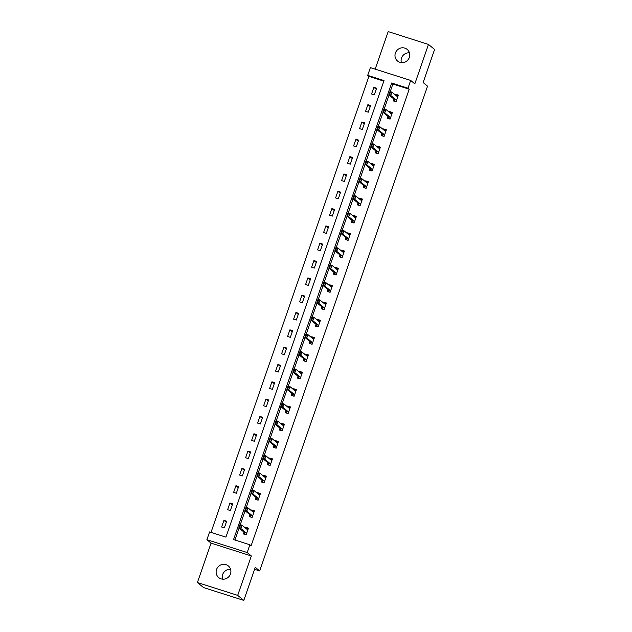 <?xml version="1.0" encoding="UTF-8"?>
<svg xmlns="http://www.w3.org/2000/svg" width="632" height="632" viewBox="0 0 632 632"><rect width="100%" height="100%" fill="white"/><g stroke="black" fill="none" stroke-linecap="round" stroke-linejoin="round"><path stroke-width="0.95" d="M401.407 62.639A7.552 7.276 129.4 0 1 409.457 52.843M395.403 53.009A7.552 7.276 -50.6 0 0 397.575 61.067A7.552 7.276 -50.6 0 0 409.339 57.449A7.552 7.276 -50.6 0 0 407.166 49.391A7.552 7.276 -50.6 0 0 395.403 53.009M222.543 579.157A7.552 7.276 129.4 0 1 230.593 569.361M216.539 569.527A7.552 7.276 -50.6 0 0 218.712 577.585A7.552 7.276 -50.6 0 0 230.483 573.967A7.552 7.276 -50.6 0 0 228.31 565.909A7.552 7.276 -50.6 0 0 216.539 569.527M367.69 75.374L370.376 67.6L410.674 80.438L407.98 88.204L391.643 83.005L233.548 539.57L249.877 544.768L247.191 552.542L206.893 539.712L209.587 531.939L225.924 537.137L384.019 80.572L367.69 75.374L368.906 76.377L211.001 532.389M254.578 569.306L259.673 570.933L427.54 86.165L423.14 82.547L434.595 49.462L428.48 44.438L388.19 31.6L375.187 69.133M259.673 570.933L255.273 567.315L243.81 600.4L203.52 587.562L197.405 582.538L237.695 595.376L251.346 555.962L247.191 552.542M251.346 555.962L211.056 543.125L197.405 582.538M211.056 543.125L206.893 539.712M243.81 600.4L237.695 595.376M383.829 81.133L368.906 76.377M224.352 527.886L226.659 521.226L223.933 520.357L221.627 527.017L224.352 527.886M230.348 510.561L232.655 503.902L229.93 503.033L227.623 509.7L230.348 510.561M236.344 493.244L238.651 486.577L235.933 485.716L233.627 492.375L236.344 493.244M242.34 475.92L244.647 469.26L241.93 468.391L239.623 475.051L242.34 475.92M248.344 458.603L250.651 451.935L247.926 451.074L245.619 457.734L248.344 458.603M254.34 441.278L256.647 434.618L253.922 433.75L251.615 440.409L254.34 441.278M260.337 423.961L262.643 417.294L259.926 416.433L257.619 423.092L260.337 423.961M266.333 406.637L268.639 399.977L265.922 399.108L263.615 405.768L266.333 406.637M272.337 389.32L274.644 382.652L271.918 381.791L269.611 388.451L272.337 389.32M278.333 371.995L280.64 365.336L277.914 364.467L275.607 371.126L278.333 371.995M284.329 354.671L286.636 348.011L283.91 347.142L281.603 353.809L284.329 354.671M290.325 337.354L292.632 330.694L289.914 329.825L287.607 336.485L290.325 337.354M296.329 320.029L298.636 313.369L295.91 312.5L293.603 319.168L296.329 320.029M302.325 302.712L304.632 296.053L301.906 295.183L299.6 301.843L302.325 302.712M308.321 285.387L310.628 278.728L307.903 277.859L305.596 284.526L308.321 285.387M314.317 268.071L316.624 261.411L313.907 260.542L311.6 267.202L314.317 268.071M320.313 250.746L322.62 244.086L319.903 243.217L317.596 249.885L320.313 250.746M326.317 233.429L328.624 226.762L325.899 225.9L323.592 232.56L326.317 233.429M332.313 216.105L334.62 209.445L331.895 208.576L329.588 215.236L332.313 216.105M338.31 198.788L340.616 192.12L337.899 191.259L335.592 197.919L338.31 198.788M344.306 181.463L346.613 174.803L343.895 173.934L341.588 180.594L344.306 181.463M350.31 164.146L352.617 157.479L349.891 156.618L347.584 163.277L350.31 164.146M356.306 146.822L358.613 140.162L355.887 139.293L353.58 145.953L356.306 146.822M362.302 129.505L364.609 122.837L361.883 121.976L359.576 128.636L362.302 129.505M368.298 112.18L370.605 105.52L367.887 104.651L365.58 111.311L368.298 112.18M374.302 94.863L376.609 88.196L373.883 87.327L371.577 93.994L374.302 94.863M249.877 544.768L251.102 545.772L409.204 89.215L392.867 84.009L390.236 91.616M389.043 95.053L384.232 108.941M383.047 112.378L378.236 126.258M377.043 129.694L372.24 143.583M371.047 147.019L366.244 160.899M365.051 164.336L360.24 178.224M359.055 181.661L354.244 195.541M353.051 198.977L348.248 212.865M347.055 216.302L342.252 230.182M341.059 233.627L336.248 247.507M335.063 250.944L330.252 264.824M329.059 268.268L324.255 282.149M323.063 285.585L318.259 299.465M317.067 302.91L312.263 316.79M311.07 320.227L306.259 334.107M305.074 337.551L300.263 351.432M299.07 354.868L294.267 368.756M293.074 372.193L288.271 386.073M287.078 389.51L282.267 403.398M281.082 406.834L276.271 420.714M275.078 424.151L270.275 438.039M269.082 441.476L264.279 455.356M263.086 458.793L258.275 472.681M257.09 476.117L252.279 489.998M251.086 493.442L246.282 507.322M245.09 510.759L240.286 524.639M239.094 528.083L234.962 540.02M244.039 532.136L243.407 533.953L246.132 534.822L248.439 528.162L245.714 527.293L245.453 528.044M250.035 514.819L249.403 516.636L252.129 517.497L254.435 510.838L251.71 509.969L251.449 510.719M256.031 497.495L255.399 499.312L258.125 500.181L260.431 493.521L257.706 492.652L257.453 493.402M262.027 480.178L261.403 481.995L264.121 482.856L266.428 476.196L263.71 475.327L263.449 476.078M268.023 462.853L267.399 464.67L270.125 465.539L272.432 458.879L269.706 458.01L269.445 458.761M274.027 445.536L273.395 447.353L276.121 448.214L278.428 441.555L275.702 440.686L275.441 441.436M280.023 428.212L279.391 430.029L282.117 430.898L284.424 424.23L281.698 423.369L281.445 424.119M286.019 410.895L285.395 412.704L288.113 413.573L290.42 406.913L287.702 406.044L287.442 406.795M292.016 393.57L291.392 395.387L294.109 396.256L296.416 389.589L293.698 388.727L293.438 389.47M298.02 376.253L297.388 378.062L300.113 378.931L302.42 372.272L299.694 371.403L299.434 372.153M304.016 358.929L303.384 360.746L306.109 361.615L308.416 354.947L305.69 354.086L305.438 354.829M310.012 341.612L309.388 343.421L312.105 344.29L314.412 337.63L311.695 336.761L311.434 337.512M316.008 324.287L315.384 326.104L318.101 326.973L320.408 320.305L317.691 319.444L317.43 320.187M322.012 306.97L321.38 308.779L324.105 309.648L326.412 302.989L323.687 302.12L323.426 302.87M328.008 289.646L327.376 291.463L330.102 292.332L332.408 285.664L329.683 284.795L329.422 285.546M334.004 272.329L333.372 274.138L336.098 275.007L338.404 268.347L335.687 267.478L335.426 268.229M340 255.004L339.376 256.821L342.094 257.682L344.401 251.023L341.683 250.153L341.422 250.904M345.996 237.679L345.372 239.496L348.098 240.365L350.405 233.706L347.679 232.837L347.418 233.587M352 220.363L351.368 222.18L354.094 223.041L356.401 216.381L353.675 215.512L353.414 216.263M357.996 203.038L357.364 204.855L360.09 205.724L362.397 199.064L359.671 198.195L359.418 198.946M363.993 185.721L363.368 187.538L366.086 188.399L368.393 181.74L365.675 180.87L365.415 181.621M369.989 168.396L369.365 170.213L372.082 171.082L374.397 164.423L371.671 163.554L371.411 164.304M375.993 151.08L375.361 152.889L378.086 153.758L380.393 147.098L377.667 146.229L377.407 146.98M381.989 133.755L381.357 135.572L384.082 136.441L386.389 129.773L383.663 128.912L383.411 129.655M387.985 116.438L387.361 118.247L390.078 119.116L392.385 112.457L389.668 111.588L389.407 112.338M393.981 99.113L393.357 100.93L396.074 101.799L398.381 95.132L395.664 94.271L395.403 95.013M410.674 80.438L414.829 83.851L428.48 44.438M409.204 89.215L407.98 88.204M392.867 84.009L391.643 83.005M247.618 528.858L245.714 527.293M226.288 522.285L223.933 520.357M232.284 504.968L229.93 503.033M253.614 511.541L251.71 509.969M238.28 487.643L235.933 485.716M259.618 494.216L257.706 492.652M244.284 470.327L241.93 468.391M265.614 476.891L263.71 475.327M250.28 453.002L247.926 451.074M271.61 459.575L269.706 458.01M256.276 435.685L253.922 433.75M277.606 442.25L275.702 440.686M262.272 418.36L259.926 416.433M283.61 424.933L281.698 423.369M268.276 401.043L265.922 399.108M289.606 407.608L287.702 406.044M274.272 383.719L271.918 381.791M295.602 390.292L293.698 388.727M280.268 366.402L277.914 364.467M301.598 372.967L299.694 371.403M286.264 349.077L283.91 347.142M307.602 355.65L305.69 354.086M292.268 331.76L289.914 329.825M313.598 338.325L311.695 336.761M298.264 314.436L295.91 312.5M319.595 321.009L317.691 319.444M304.261 297.119L301.906 295.183M325.591 303.684L323.687 302.12M310.257 279.794L307.903 277.859M331.587 286.367L329.683 284.795M316.261 262.47L313.907 260.542M337.591 269.042L335.687 267.478M322.257 245.153L319.903 243.217M343.587 251.726L341.683 250.153M328.253 227.828L325.899 225.9M349.583 234.401L347.679 232.837M334.249 210.511L331.895 208.576M355.579 217.076L353.675 215.512M340.245 193.187L337.899 191.259M361.583 199.759L359.671 198.195M346.249 175.87L343.895 173.934M367.579 182.435L365.675 180.87M352.245 158.545L349.891 156.618M373.575 165.118L371.671 163.554M358.241 141.228L355.887 139.293M379.571 147.793L377.667 146.229M364.237 123.904L361.883 121.976M385.575 130.476L383.663 128.912M370.241 106.587L367.887 104.651M391.571 113.152L389.668 111.588M376.238 89.262L373.883 87.327M397.567 95.835L395.664 94.271M246.211 534.577L244.821 534.403M248.139 529.024L246.132 528.597M244.497 533.337L244.276 533.961L244.236 532.31L238.857 527.886L240.01 524.552L241.969 525.176L247.349 529.6L248.02 529.371M239.97 527.151L240.215 525.382L239.639 527.048L240.816 528.51L238.857 527.886L239.639 527.048M246.448 533.914L246.196 532.934L240.816 528.51L241.969 525.176L240.547 525.492M240.01 524.552L240.215 525.382M252.215 517.253L250.825 517.087M254.135 511.699L252.136 511.28M250.493 516.012L250.28 516.636L250.233 514.985L244.853 510.561L246.006 507.235L247.965 507.859L253.377 512.291L254.017 512.046M245.967 509.834L246.219 508.065L245.643 509.732L246.812 511.185L244.853 510.561L245.643 509.732M252.445 516.589L252.192 515.609L246.812 511.185L247.965 507.859L246.543 508.168M246.006 507.235L246.219 508.065M258.212 499.936L256.821 499.762M260.131 494.382L258.132 493.955M256.489 498.695L256.276 499.32L256.237 497.661L250.849 493.244L252.002 489.911L253.961 490.535L259.373 494.974L260.013 494.73M251.963 492.51L252.215 490.74L251.639 492.407L252.808 493.868L250.849 493.244L251.639 492.407M258.441 499.264L258.196 498.285L252.808 493.868L253.961 490.535L252.539 490.851M252.002 489.911L252.215 490.74M264.208 482.611L262.817 482.445M266.127 477.057L264.129 476.639M262.493 481.371L262.272 481.995L262.233 480.344L256.853 475.92L258.006 472.594L259.965 473.218L265.369 477.65L266.009 477.405M257.967 475.193L258.212 473.423L257.635 475.09L258.812 476.544L256.853 475.92L257.635 475.09M264.437 481.947L264.192 480.968L258.812 476.544L259.965 473.218L258.543 473.526M258.006 472.594L258.212 473.423M270.204 465.294L268.813 465.12M272.131 459.741L270.125 459.314M268.489 464.046L268.268 464.678L268.229 463.019L262.849 458.603L264.002 455.269L265.961 455.893L271.341 460.317L272.005 460.088M263.963 457.868L264.208 456.099L263.631 457.766L264.808 459.227L262.849 458.603L263.631 457.766M270.441 464.623L270.188 463.643L264.808 459.227L265.961 455.893L264.539 456.209M264.002 455.269L264.208 456.099M276.208 447.969L274.817 447.804M278.127 442.416L276.121 441.997M274.486 446.729L274.272 447.353L274.225 445.702L268.845 441.278L269.998 437.952L271.958 438.576L277.337 442.993L278.009 442.763M269.959 440.551L270.212 438.782L269.635 440.449L270.804 441.902L268.845 441.278L269.635 440.449M276.437 447.306L276.184 446.326L270.804 441.902L271.958 438.576L270.536 438.885M269.998 437.952L270.212 438.782M282.204 430.653L280.813 430.479M284.123 425.099L282.125 424.672M280.482 429.404L280.268 430.029L280.229 428.377L274.841 423.961L275.994 420.628L277.954 421.252L283.365 425.692L284.005 425.447M275.955 423.227L276.532 421.56L275.631 423.124L276.8 424.586L274.841 423.961L275.631 423.124M282.433 429.981L282.188 429.002L276.8 424.586L277.954 421.252L276.532 421.56M275.994 420.628L276.208 421.457M288.2 413.328L286.81 413.162M290.12 407.774L288.121 407.356M286.478 412.088L286.264 412.712L286.225 411.061L280.837 406.637L281.99 403.303L283.958 403.935L289.361 408.367L290.001 408.122M281.951 405.91L282.528 404.243L281.627 405.807L282.804 407.261L280.837 406.637L281.627 405.807M288.429 412.664L288.184 411.685L282.804 407.261L283.958 403.935L282.528 404.243M281.99 403.303L282.204 404.14M294.196 396.003L292.806 395.837M296.124 390.458L294.117 390.031M292.482 394.763L292.26 395.387L292.221 393.736L286.841 389.32L287.995 385.986L289.954 386.61L295.334 391.034L295.997 390.805M287.955 388.585L288.532 386.918L287.623 388.483L288.8 389.944L286.841 389.32L287.623 388.483M294.425 395.34L294.18 394.36L288.8 389.944L289.954 386.61L288.532 386.918M287.995 385.986L288.2 386.816M300.2 378.687L298.81 378.521M302.12 373.133L300.113 372.714M298.478 377.446L298.264 378.07L298.217 376.419L292.837 371.995L293.991 368.661L295.95 369.286L301.33 373.71L302.001 373.48M293.951 371.268L294.528 369.602L293.627 371.158L294.796 372.619L292.837 371.995L293.627 371.158M300.429 378.023L300.176 377.043L294.796 372.619L295.95 369.286L294.528 369.602M293.991 368.661L294.204 369.499M306.196 361.362L304.806 361.196M308.116 355.816L306.117 355.389M304.474 360.122L304.261 360.746L304.213 359.095L298.833 354.678L299.987 351.345L301.946 351.969L307.334 356.393L307.997 356.164M299.947 353.944L300.524 352.277L299.623 353.841L300.793 355.303L298.833 354.678L299.623 353.841M306.425 360.698L306.18 359.719L300.793 355.303L301.946 351.969L300.524 352.277M299.987 351.345L300.2 352.174M312.192 344.045L310.802 343.879M314.112 338.491L312.113 338.073M310.47 342.805L310.257 343.429L310.217 341.778L304.829 337.354L305.983 334.02L307.95 334.644L313.353 339.084L313.993 338.839M305.943 336.627L306.52 334.96L305.619 336.516L306.797 337.978L304.829 337.354L305.619 336.516M312.421 343.381L312.176 342.402L306.797 337.978L307.95 334.644L306.52 334.96M305.983 334.02L306.196 334.857M318.188 326.72L316.798 326.554M320.116 321.175L318.109 320.748M316.474 325.48L316.253 326.104L316.213 324.453L310.833 320.029L311.987 316.703L313.946 317.327L319.326 321.751L319.99 321.522M311.947 319.302L312.524 317.635L311.615 319.2L312.793 320.653L310.833 320.029L311.615 319.2M318.417 326.057L318.173 325.077L312.793 320.653L313.946 317.327L312.524 317.635M311.987 316.703L312.192 317.533M324.184 309.404L322.794 309.23M326.112 303.85L324.105 303.423M322.47 308.163L322.249 308.787L322.209 307.136L316.829 302.712L317.983 299.378L319.942 300.002L325.322 304.427L325.993 304.197M317.943 301.985L318.52 300.318L317.612 301.875L318.789 303.336L316.829 302.712L317.612 301.875M324.421 308.74L324.169 307.76L318.789 303.336L319.942 300.002L318.52 300.318M317.983 299.378L318.188 300.216M330.188 292.079L328.798 291.913M332.108 286.533L330.109 286.106M328.466 290.839L328.253 291.463L328.206 289.812L322.826 285.387L323.979 282.062L325.938 282.686L331.35 287.118L331.99 286.873M323.94 284.661L324.192 282.891L323.616 284.558L324.785 286.012L322.826 285.387L323.616 284.558M330.418 291.415L330.173 290.436L324.785 286.012L325.938 282.686L324.516 282.994M323.979 282.062L324.192 282.891M336.185 274.762L334.794 274.588M338.104 269.208L336.106 268.782M334.462 273.522L334.249 274.146L334.21 272.495L328.822 268.071L329.975 264.737L331.934 265.361L337.346 269.801L337.986 269.556M329.936 267.336L330.188 265.566L329.612 267.233L330.781 268.695L328.822 268.071L329.612 267.233M336.414 274.098L336.169 273.119L330.781 268.695L331.934 265.361L330.512 265.677M329.975 264.737L330.188 265.566M342.181 257.437L340.79 257.271M344.108 251.884L342.102 251.465M340.466 256.197L340.245 256.821L340.206 255.17L334.826 250.746L335.979 247.42L337.938 248.044L343.342 252.476L343.982 252.231M335.94 250.019L336.516 248.352L335.608 249.917L336.785 251.37L334.826 250.746L335.608 249.917M342.41 256.774L342.165 255.794L336.785 251.37L337.938 248.044L336.516 248.352M335.979 247.42L336.185 248.25M348.177 240.12L346.786 239.947M350.104 234.567L348.098 234.14M346.462 238.88L346.241 239.504L346.202 237.845L340.822 233.429L341.975 230.095L343.934 230.72L349.314 235.143L349.986 234.914M341.936 232.695L342.181 230.925L341.604 232.592L342.781 234.053L340.822 233.429L341.604 232.592M348.414 239.449L348.161 238.477L342.781 234.053L343.934 230.72L342.512 231.036M341.975 230.095L342.181 230.925M354.181 222.796L352.79 222.63M356.1 217.242L354.094 216.823M352.459 221.555L352.245 222.18L352.198 220.528L346.818 216.105L347.971 212.779L349.93 213.403L355.31 217.819L355.982 217.59M347.932 215.378L348.185 213.608L347.608 215.275L348.777 216.729L346.818 216.105L347.608 215.275M354.41 222.132L354.157 221.153L348.777 216.729L349.93 213.403L348.508 213.711M347.971 212.779L348.185 213.608M360.177 205.479L358.786 205.305M362.097 199.925L360.098 199.499M358.455 204.231L358.241 204.863L358.202 203.204L352.814 198.788L353.967 195.454L355.927 196.078L361.338 200.518L361.978 200.273M353.928 198.053L354.181 196.283L353.604 197.95L354.773 199.412L352.814 198.788L353.604 197.95M360.406 204.808L360.161 203.828L354.773 199.412L355.927 196.078L354.505 196.394M353.967 195.454L354.181 196.283M366.173 188.154L364.783 187.988M368.093 182.601L366.094 182.182M364.451 186.914L364.237 187.538L364.198 185.887L358.81 181.463L359.971 178.137L361.931 178.761L367.334 183.193L367.974 182.948M359.924 180.736L360.177 178.967L359.6 180.634L360.777 182.087L358.81 181.463L359.6 180.634M366.402 187.491L366.157 186.511L360.777 182.087L361.931 178.761L360.501 179.069M359.971 178.137L360.177 178.967M372.169 170.838L370.779 170.664M374.097 165.284L372.09 164.857M370.455 169.589L370.233 170.213L370.194 168.562L364.814 164.146L365.968 160.812L367.927 161.436L373.33 165.876L373.97 165.631M365.928 163.411L366.505 161.745L365.596 163.309L366.773 164.77L364.814 164.146L365.596 163.309M372.398 170.166L372.153 169.186L366.773 164.77L367.927 161.436L366.505 161.745M365.968 160.812L366.173 161.642M378.173 153.513L376.783 153.347M380.093 147.959L378.086 147.54M376.451 152.273L376.238 152.897L376.19 151.245L370.81 146.822L371.964 143.488L373.923 144.12L379.303 148.536L379.974 148.307M371.924 146.095L372.177 144.325L371.6 145.992L372.769 147.446L370.81 146.822L371.6 145.992M378.402 152.849L378.149 151.87L372.769 147.446L373.923 144.12L372.501 144.428M371.964 143.488L372.177 144.325M384.169 136.188L382.779 136.022M386.089 130.642L384.09 130.216M382.447 134.948L382.234 135.572L382.186 133.921L376.806 129.505L377.96 126.171L379.919 126.795L385.307 131.219L385.97 130.99M377.92 128.77L378.497 127.103L377.596 128.667L378.766 130.129L376.806 129.505L377.596 128.667M384.398 135.525L384.153 134.545L378.766 130.129L379.919 126.795L378.497 127.103M377.96 126.171L378.173 127M390.165 118.871L388.775 118.705M392.085 113.318L390.086 112.899M388.443 117.631L388.23 118.255L388.19 116.604L382.802 112.18L383.956 108.846L385.923 109.47L391.327 113.91L391.966 113.665M383.916 111.453L384.493 109.786L383.592 111.35L384.77 112.804L382.802 112.18L383.592 111.35M390.394 118.208L390.149 117.228L384.77 112.804L385.923 109.47L384.493 109.786M383.956 108.846L384.169 109.684M396.161 101.547L394.771 101.381M398.089 96.001L396.082 95.574M394.447 100.306L394.226 100.93L394.186 99.279L388.806 94.863L389.96 91.529L391.919 92.154L397.299 96.578L397.963 96.348M389.92 94.129L390.165 92.359L389.589 94.026L390.766 95.487L388.806 94.863L389.589 94.026M396.39 100.883L396.146 99.903L390.766 95.487L391.919 92.154L390.497 92.462M389.96 91.529L390.165 92.359M246.196 532.934L244.236 532.31M246.251 533.045L244.292 532.421M252.192 515.609L250.233 514.985M252.255 515.72L250.288 515.096M258.196 498.285L256.237 497.661M258.251 498.403L256.292 497.779M264.192 480.968L262.233 480.344M264.247 481.078L262.288 480.454M270.188 463.643L268.229 463.019M270.243 463.762L268.284 463.138M276.184 446.326L274.225 445.702M276.247 446.437L274.28 445.813M282.188 429.002L280.229 428.377M282.243 429.12L280.284 428.496M288.184 411.685L286.225 411.061M288.239 411.795L286.28 411.171M294.18 394.36L292.221 393.736M294.236 394.479L292.276 393.855M300.176 377.043L298.217 376.419M300.232 377.154L298.272 376.53M306.18 359.719L304.213 359.095M306.236 359.837L304.276 359.213M312.176 342.402L310.217 341.778M312.232 342.512L310.273 341.888M318.173 325.077L316.213 324.453M318.228 325.188L316.269 324.564M324.169 307.76L322.209 307.136M324.224 307.871L322.265 307.247M330.173 290.436L328.206 289.812M330.228 290.546L328.261 289.922M336.169 273.119L334.21 272.495M336.224 273.229L334.265 272.605M342.165 255.794L340.206 255.17M342.22 255.905L340.261 255.281M348.161 238.477L346.202 237.845M348.216 238.588L346.257 237.964M354.157 221.153L352.198 220.528M354.22 221.263L352.253 220.639M360.161 203.828L358.202 203.204M360.216 203.946L358.257 203.322M366.157 186.511L364.198 185.887M366.212 186.622L364.253 185.998M372.153 169.186L370.194 168.562M372.209 169.305L370.249 168.681M378.149 151.87L376.19 151.245M378.205 151.98L376.245 151.356M384.153 134.545L382.186 133.921M384.209 134.663L382.249 134.039M390.149 117.228L388.19 116.604M390.205 117.339L388.245 116.715M396.146 99.903L394.186 99.279M396.201 100.022L394.242 99.398"/></g></svg>
